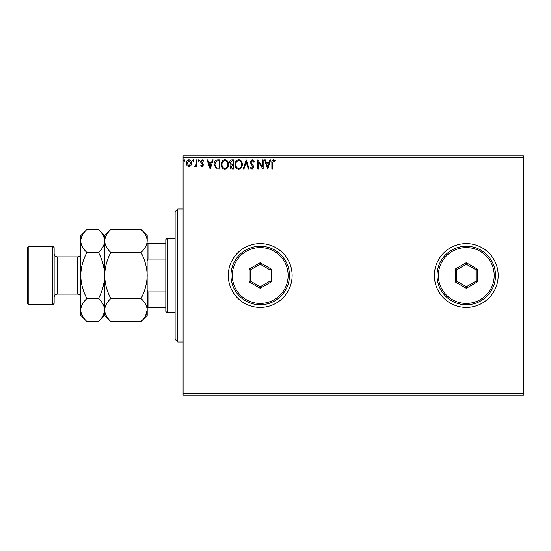 <?xml version="1.0" encoding="UTF-8"?>
<svg xmlns="http://www.w3.org/2000/svg" width="551" height="551" viewBox="0 0 551 551"><rect width="100%" height="100%" fill="white"/><g stroke="black" fill="none" stroke-linecap="round" stroke-linejoin="round"><path stroke-width="0.83" d="M434.374 275.5A31.91 31.91 0 0 0 466.284 307.41A31.91 31.91 0 0 0 498.187 275.5A31.91 31.91 0 0 0 466.284 243.59A31.91 31.91 0 0 0 434.374 275.5M228.3 275.5A31.91 31.91 0 0 0 260.21 307.41A31.91 31.91 0 0 0 292.12 275.5A31.91 31.91 0 0 0 260.21 243.59A31.91 31.91 0 0 0 228.3 275.5M523.45 395.157L183.097 395.157L183.097 393.827L523.45 393.827L523.45 395.157M523.45 157.173L183.097 157.173L183.097 155.843L523.45 155.843L523.45 393.827M190.873 165.631L188.945 166.753L187.016 165.637L186.321 163.213C186.3 161.285 187.175 160.121 188.945 159.714C190.715 160.121 191.59 161.285 191.569 163.213L190.873 165.631M197.058 159.831L197.058 166.636L196.342 166.636L196.342 165.637L195.102 166.753L194.551 166.519L194.896 165.796L196.232 164.453L196.342 159.831L197.058 159.831M202.024 166.753L200.64 165.789L201.06 165.204L201.976 165.92L202.665 165.004L202.499 164.384L200.874 162.731L200.64 161.677L202.148 159.714L203.622 160.637L203.209 161.264L202.231 160.548L201.356 161.643L203.154 163.922L203.381 164.969L202.024 166.753M217.686 159.831L219.849 159.831L219.849 169.143L216.226 168.806L214.119 164.37C214.015 161.684 215.2 160.169 217.686 159.831M233.686 159.831L233.686 169.143L232.37 169.143C230.959 169.067 230.242 168.303 230.228 166.836L231.103 164.852L229.629 162.476C229.643 160.94 230.373 160.059 231.826 159.831L233.686 159.831M246.214 159.831L249.197 169.143L248.418 169.143L246.159 162.084L243.893 169.143L243.115 169.143L246.214 159.831M262.441 159.831L263.158 159.831L263.158 169.143L258.509 162.201L258.509 169.143L257.792 169.143L257.792 159.831L262.441 166.76L262.441 159.831M272.587 162.951L272.587 169.143L271.87 169.143L271.87 162.855C271.581 161.167 272.153 160.079 273.571 159.597L275.328 160.672L274.963 161.388L273.578 160.548L272.587 162.951M183.097 157.173L183.097 393.827M267.696 169.143L264.59 159.831L265.368 159.831L266.326 162.821L268.943 162.821L269.9 159.831L270.679 159.831L267.696 169.143M252.117 159.597L254.211 161.629L253.632 162.104L252.172 160.548L250.87 162.125L253.364 165.789L253.735 167.208L252.069 169.377L250.271 167.807L250.836 167.228L252.082 168.427L253.019 167.249L250.154 162.111L252.117 159.597M242.282 164.446C242.33 167.105 241.152 168.744 238.748 169.377C236.283 168.806 235.077 167.173 235.119 164.494C235.077 161.836 236.262 160.203 238.686 159.597C241.118 160.183 242.316 161.794 242.282 164.446M228.438 164.446C228.493 167.105 227.315 168.744 224.904 169.377C222.439 168.806 221.233 167.173 221.282 164.494C221.233 161.836 222.425 160.203 224.849 159.597C227.274 160.183 228.472 161.794 228.438 164.446M210.186 169.143L207.08 159.831L207.865 159.831L208.815 162.821L211.432 162.821L212.39 159.831L213.168 159.831L210.186 169.143M199.324 160.493L198.732 161.264L198.133 160.493L198.732 159.714L199.324 160.493M193.842 160.493L193.243 161.264L192.643 160.493L193.243 159.714L193.842 160.493M184.888 160.493L184.296 161.264L183.697 160.493L184.296 159.714L184.888 160.493M266.636 163.771L267.634 166.898L268.633 163.771L266.636 163.771M235.835 164.494C235.8 166.622 236.765 167.931 238.714 168.427C240.656 167.91 241.607 166.588 241.565 164.453C241.6 162.331 240.649 161.03 238.714 160.548C236.751 161.03 235.794 162.345 235.835 164.494M232.233 168.186L232.977 168.186L232.977 165.204L230.945 166.815L232.233 168.186M232.612 164.246L232.977 164.246L232.977 160.789L232.157 160.789L230.346 162.476L231.475 164.136L232.612 164.246M221.998 164.494C221.963 166.622 222.921 167.931 224.87 168.427C226.819 167.91 227.77 166.588 227.721 164.453C227.756 162.331 226.805 161.03 224.87 160.548C222.907 161.03 221.95 162.345 221.998 164.494M219.133 168.186L219.133 160.789L216.447 161.023L214.835 164.37L216.605 167.924L219.133 168.186M209.125 163.771L210.124 166.898L211.123 163.771L209.125 163.771M187.037 163.213L188.945 165.92L190.853 163.213L188.945 160.548L187.037 163.213M177.78 341.971L175.122 339.313L175.122 211.687L177.78 209.029L177.78 341.971L183.097 341.971M167.146 312.727L165.817 311.398L165.817 239.602L167.146 238.273L167.146 312.727L175.122 312.727M165.817 259.053L147.999 259.053L147.207 260.878M147.207 290.122L147.999 291.947L147.999 307.41L147.207 307.41M165.817 291.947L147.999 291.947M147.207 243.59L147.999 243.59L147.999 259.053M165.817 243.59L147.999 243.59M165.817 307.41L147.999 307.41M54.143 247.578L54.143 303.422L52.813 304.751L52.813 246.249L54.143 247.578M28.879 304.751L27.55 303.422L27.55 247.578L28.879 246.249L28.879 304.751L52.813 304.751M110.834 321.557L104.662 315.386L104.662 310.041C104.897 305.998 106.956 302.162 110.834 298.525C106.963 291.3 104.904 283.627 104.662 275.5C104.904 267.366 106.963 259.686 110.834 252.475C106.977 248.887 104.917 245.05 104.662 240.959C104.897 236.916 106.956 233.08 110.834 229.443L141.035 229.443C144.892 233.032 146.945 236.868 147.207 240.959C146.965 245.002 144.913 248.838 141.035 252.475C144.906 259.7 146.959 267.373 147.207 275.5C146.959 283.634 144.899 291.314 141.035 298.525C144.892 302.113 146.945 305.95 147.207 310.041C146.965 314.084 144.913 317.92 141.035 321.557L110.834 321.557C106.977 317.968 104.917 314.132 104.662 310.041L104.786 311.632M110.834 252.475L141.035 252.475M106.377 235.043L104.786 239.368M145.485 315.957L147.207 310.041L147.076 239.368M110.834 298.525L141.035 298.525M86.9 229.443L80.728 235.614L80.728 240.959C80.983 245.05 83.043 248.887 86.9 252.475C83.036 259.686 80.976 267.359 80.728 275.5C80.976 283.62 83.029 291.3 86.9 298.525C83.022 302.162 80.963 305.998 80.728 310.041C80.983 314.132 83.043 317.968 86.9 321.557L80.728 315.386L80.728 240.959C80.963 236.916 83.022 233.08 86.9 229.443L98.491 229.443C102.348 233.032 104.401 236.868 104.662 240.959C104.428 245.002 102.369 248.838 98.491 252.475C102.362 259.7 104.414 267.38 104.662 275.5C104.414 283.641 102.355 291.314 98.491 298.525C102.348 302.113 104.401 305.95 104.662 310.041L104.662 235.614L110.834 229.443M141.035 321.557L147.207 315.386L147.207 310.041M147.207 240.959L147.207 235.614L141.035 229.443M104.662 240.959L104.532 239.368M104.662 310.041C104.428 314.084 102.369 317.92 98.491 321.557L86.9 321.557M102.941 315.957L104.532 311.632M82.45 235.043L80.859 239.368M80.728 310.041L80.859 311.632M86.9 252.475L98.491 252.475M86.9 298.525L98.491 298.525M288.132 275.5A27.922 27.922 0 0 0 260.21 247.578A27.922 27.922 0 0 0 232.295 275.5A27.922 27.922 0 0 0 260.21 303.422A27.922 27.922 0 0 0 288.132 275.5M230.965 275.5A29.251 29.251 0 0 1 260.21 246.249A29.251 29.251 0 0 1 289.461 275.5A29.251 29.251 0 0 1 260.21 304.751A29.251 29.251 0 0 1 230.965 275.5M249.135 281.898L249.135 269.102L260.21 262.71L271.292 269.102L271.292 281.898L260.21 288.29L249.135 281.898L250.464 281.127L260.21 286.761L269.962 281.127L269.962 269.873L260.21 264.239L250.464 269.873L250.464 281.127M260.21 288.29L260.21 286.761M269.962 281.127L271.292 281.898M269.962 269.873L271.292 269.102M260.21 264.239L260.21 262.71M249.135 269.102L250.464 269.873M494.199 275.5A27.922 27.922 0 0 0 466.284 247.578A27.922 27.922 0 0 0 438.362 275.5A27.922 27.922 0 0 0 466.284 303.422A27.922 27.922 0 0 0 494.199 275.5M437.033 275.5A29.251 29.251 0 0 1 466.284 246.249A29.251 29.251 0 0 1 495.528 275.5A29.251 29.251 0 0 1 466.284 304.751A29.251 29.251 0 0 1 437.033 275.5M455.202 281.898L455.202 269.102L466.284 262.71L477.359 269.102L477.359 281.898L466.284 288.29L455.202 281.898L456.531 281.127L466.284 286.761L476.03 281.127L476.03 269.873L466.284 264.239L456.531 269.873L456.531 281.127M466.284 288.29L466.284 286.761M476.03 281.127L477.359 281.898M476.03 269.873L477.359 269.102M466.284 264.239L466.284 262.71M455.202 269.102L456.531 269.873M77.539 256.89L57.332 256.89L57.332 294.11L77.539 294.11L77.539 256.89C79.475 256.697 80.542 255.636 80.728 253.694M177.78 209.029L183.097 209.029M167.146 238.273L175.122 238.273M77.539 294.11C79.475 294.303 80.542 295.364 80.728 297.306M57.332 294.11C55.396 294.303 54.329 295.364 54.143 297.306M28.879 246.249L52.813 246.249M104.662 235.614L98.491 229.443M104.662 315.386L98.491 321.557M57.332 256.89C55.396 256.697 54.329 255.636 54.143 253.694"/></g></svg>
